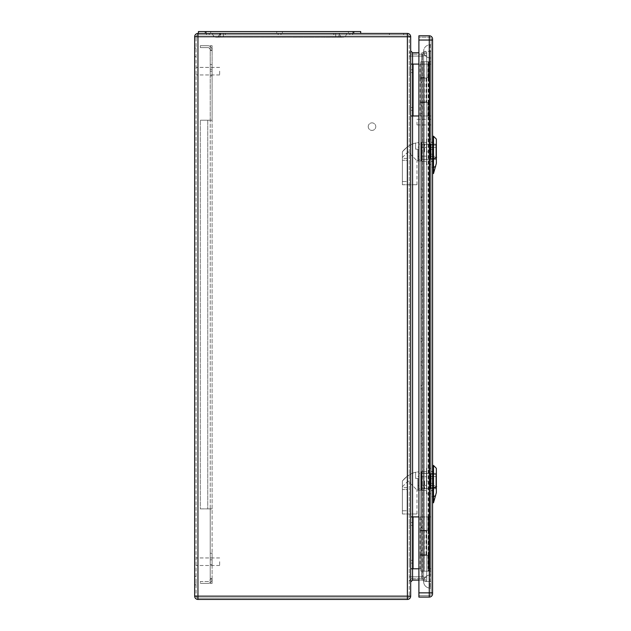 <?xml version="1.0" encoding="UTF-8"?>
<svg xmlns="http://www.w3.org/2000/svg" width="631" height="631" viewBox="0 0 631 631"><rect width="100%" height="100%" fill="white"/><g stroke="black" fill="none" stroke-linecap="round" stroke-linejoin="round"><path stroke-width="0.47" stroke-dasharray="3.15 2.37" d="M426.02 530.868L420.12 530.868L426.722 530.868L420.774 530.868L426.02 530.868L426.02 554.83L420.774 554.83L426.722 554.83L422.005 554.83L423.89 554.83L423.89 530.868L423.89 554.83L420.12 554.83L426.02 554.83M418.897 516.907L410.686 516.907L410.686 568.791L413.045 568.791L413.045 516.907M410.686 50.89L410.686 581.995L410.686 50.89L412.571 52.775L418.897 52.775M410.686 71.169L410.686 72.589L410.686 71.169M410.686 108.903L410.686 110.322L410.686 108.903M410.686 523.982L410.686 522.563L410.686 523.982M410.686 561.716L410.686 563.128L410.686 561.716M407.381 34.855L407.381 33.435A3.305 3.305 0 0 1 410.686 36.74A3.305 3.305 0 0 0 407.381 33.435L197.953 33.435A3.305 3.305 0 0 0 194.656 36.74L194.656 596.145L197.953 596.145L197.953 598.038A1.885 1.885 0 0 1 196.067 596.145L197.953 596.145L196.067 596.145L196.067 36.74L196.067 596.145A1.885 1.885 0 0 0 197.953 598.038L407.381 598.038L197.953 598.038L197.953 596.145L197.953 599.45L407.381 599.45A3.305 3.305 0 0 0 410.686 596.145L410.686 36.74L407.381 36.74L407.381 596.145L197.953 596.145L197.953 36.74L407.381 36.74L197.953 36.74L197.953 596.145L407.381 596.145L407.381 36.74L407.381 596.145L197.953 596.145L197.953 36.74L407.381 36.74L407.381 34.855L197.953 34.855L407.381 34.855A1.885 1.885 0 0 1 409.267 36.74L409.267 596.145L409.267 36.74A1.885 1.885 0 0 0 407.381 34.855A1.885 1.885 0 0 1 409.267 36.74L407.381 36.74L409.267 36.74M418.897 64.094L410.686 64.094L410.686 115.978L418.897 115.978M426.02 102.017L420.12 102.017L426.722 102.017L420.774 102.017L426.02 102.017L426.02 78.055L420.774 78.055L426.722 78.055L422.005 78.055L423.89 78.055L423.89 102.017L423.89 78.055L420.12 78.055L426.02 78.055M396.528 33.435L403.651 33.435L396.528 33.435M352.666 33.435L349.834 33.435L352.666 33.435L349.834 33.435L352.666 33.435L349.834 33.435L352.666 33.435L349.834 33.435L352.666 33.435L349.834 33.435L352.666 33.435L349.834 33.435L352.666 33.435L349.834 33.435L352.666 33.435L349.834 33.435L352.666 33.435L352.666 34.855L349.834 34.855L352.666 34.855L349.834 34.855L352.666 34.855L349.834 34.855L352.666 34.855L349.834 34.855L352.666 34.855L349.834 34.855L352.666 34.855L349.834 34.855L352.666 34.855L349.834 34.855L352.666 34.855L349.834 34.855L352.666 34.855L352.666 33.435M207.859 33.435L210.691 33.435L207.859 33.435M280.969 33.435L278.145 33.435L280.969 33.435L278.145 33.435L280.969 33.435L280.969 34.855L278.145 34.855L280.969 34.855L278.145 34.855L280.969 34.855L280.969 33.435M225.314 33.435L333.799 33.435L225.314 33.435L225.314 34.855L220.598 34.855L333.799 34.855L225.314 34.855L225.314 33.435M338.516 33.435L333.799 33.435L338.516 33.435L338.516 34.855L333.799 34.855L338.516 34.855L338.516 33.435M194.656 52.302L194.656 48.059L194.656 52.302M194.656 580.583L194.656 584.827L194.656 580.583M418.897 580.11L421.839 580.11L421.839 52.775L422.163 580.141L421.839 52.775L426.722 51.947L422.163 52.744L422.163 580.141L426.722 580.946L426.722 51.947L426.722 580.946L421.839 580.11L412.571 580.11L410.686 581.995M426.722 577.649L426.722 55.236L426.722 579.503L426.722 577.649L422.407 576.884L422.407 578.745L426.722 579.503L422.407 578.745L422.407 576.884L426.722 577.649M426.722 55.236L426.722 53.383L426.722 55.236L422.407 56.001L422.407 54.14L426.722 53.383L422.407 54.14L422.407 56.001L421.831 56.049L421.831 54.187L412.571 54.187L421.839 54.187L421.839 56.08L422.407 56.001L422.407 576.884L422.407 56.001L426.722 55.236M409.267 50.89L409.267 581.995L409.267 50.89A3.305 3.305 0 0 0 412.571 54.187A3.305 3.305 0 0 1 409.267 50.89A3.305 3.305 0 0 0 412.571 54.187L412.571 576.813L421.831 576.837L421.839 56.08L412.571 56.08L421.839 56.08L421.839 576.813L412.571 576.813L412.571 54.187M409.267 71.169L409.267 72.589L409.267 71.169M409.267 108.903L409.267 110.322L409.267 108.903M409.267 523.982L409.267 522.563L409.267 523.982M409.267 561.716L409.267 563.128L409.267 561.716M389.414 34.855L403.651 34.855L389.414 34.855L389.414 33.435M206.447 34.855L209.279 34.855L206.447 34.855L209.279 34.855L206.447 34.855L209.279 34.855L206.447 34.855L209.279 34.855L206.447 34.855L209.279 34.855L206.447 34.855L209.279 34.855L206.447 34.855L209.279 34.855L206.447 34.855L209.279 34.855L206.447 34.855L206.447 33.435L206.447 34.855M368.228 126.642A3.77 3.77 0 0 1 373.891 123.376A3.77 3.77 0 0 1 373.891 129.907A3.77 3.77 0 0 1 368.228 126.642A3.77 3.77 0 0 1 372.006 122.864A3.77 3.77 0 0 1 375.776 126.642A3.77 3.77 0 0 1 372.006 130.412A3.77 3.77 0 0 1 368.228 126.642M196.067 71.169L196.067 74.947L196.067 71.169M196.067 561.716L196.067 565.486L196.067 561.716M196.067 52.302L196.067 48.059L196.067 52.302M196.067 580.583L196.067 584.827L196.067 580.583M412.571 578.698L421.839 578.698L412.571 578.698L412.571 576.813L412.571 578.698A3.305 3.305 0 0 0 409.267 581.995A3.305 3.305 0 0 1 412.571 578.698A3.305 3.305 0 0 0 409.267 581.995M219.651 561.716L219.651 565.486L219.651 561.716M219.651 71.169L219.651 74.947L219.651 71.169M220.598 33.435L220.598 34.855L220.598 33.435M412.571 561.716L412.571 563.128L412.571 561.716M412.571 523.982L412.571 522.563L412.571 523.982M412.571 108.903L412.571 110.322L412.571 108.903M412.571 71.169L412.571 72.589L412.571 71.169M412.571 64.094L412.571 115.978M420.774 102.017L420.774 78.055L420.774 102.017M420.774 64.094L420.774 78.055L420.774 64.094M412.571 568.791L412.571 516.907M420.774 530.868L420.774 554.83L420.774 530.868M418.897 568.791L420.774 568.791L420.774 554.83L420.774 568.791L413.045 568.791M421.831 578.698L421.831 576.837L421.839 578.698A3.305 3.289 100 0 1 422.407 578.745A3.305 3.305 0 0 0 421.839 578.698A3.305 3.305 0 0 1 422.407 578.745A3.305 3.289 -80 0 0 421.831 578.698A3.305 3.305 0 0 1 422.407 578.745M421.839 54.187L421.831 54.187A3.305 3.289 80 0 0 422.407 54.14A3.305 3.305 0 0 1 421.839 54.187A3.305 3.305 0 0 0 422.407 54.14A3.305 3.289 -100 0 1 421.831 54.187A3.305 3.305 0 0 0 422.407 54.14M407.381 598.038A1.885 1.885 0 0 0 409.267 596.145A1.885 1.885 0 0 1 407.381 598.038L407.381 596.145L409.267 596.145A1.885 1.885 0 0 1 407.381 598.038L407.381 596.145L409.267 596.145M197.953 34.855A1.885 1.885 0 0 0 196.067 36.74L197.953 36.74L196.067 36.74A1.885 1.885 0 0 1 197.953 34.855L197.953 36.74L197.953 34.855A1.885 1.885 0 0 0 196.067 36.74M197.953 599.45A3.305 3.305 0 0 1 194.656 596.145A3.305 3.305 0 0 0 197.953 599.45M421.831 576.837L422.407 576.884L421.831 576.837M341.884 37.213L223.429 37.087L341.884 37.213M216.575 37.213L217.23 37.213L216.575 37.213M205.974 33.435L353.139 33.435L205.974 33.435L205.974 31.55L198.426 31.55L198.426 33.435M360.687 33.435L353.139 33.435L360.687 33.435L360.687 31.55L205.974 31.55M279.557 33.435L276.725 33.435L279.557 33.435M351.254 33.435L348.422 33.435L351.254 33.435M220.124 33.435L338.989 33.435L212.576 33.435L220.124 33.435L220.124 37.174L217.23 37.213L223.429 37.087L220.124 37.174L220.124 33.435M338.989 33.435L346.537 33.435L338.989 33.435L338.989 37.174L338.989 33.435M351.254 31.55L348.422 31.55L351.254 31.55M207.859 31.55L210.691 31.55L207.859 31.55M279.557 31.55L276.725 31.55L279.557 31.55M339.462 33.435L223.429 33.435L339.462 33.435A3.77 3.77 0 0 0 342.996 37.205L342.878 37.205A3.77 3.77 0 0 0 346.537 33.435A3.77 3.77 0 0 1 342.878 37.205L342.996 37.205A3.77 3.77 0 0 1 339.462 33.435M223.429 33.435L219.651 33.435L223.429 33.435L223.429 37.087L223.429 33.435M212.576 33.435A3.77 3.77 0 0 0 216.236 37.205A3.77 3.77 0 0 1 212.576 33.435M216.117 37.205A3.77 3.77 0 0 0 219.651 33.435A3.77 3.77 0 0 1 216.117 37.205M212.103 583.415L210.218 583.415L212.103 583.415L210.218 583.415L210.218 578.698L210.218 583.415L210.218 579.077L210.218 583.415L212.103 583.415L212.103 578.698L210.218 578.698L210.218 508.894L210.218 578.698L212.103 578.698L212.103 583.415M212.103 45.7L210.218 45.7L212.103 45.7L210.218 45.7L210.218 50.417L210.218 45.7L210.218 50.038L210.218 45.7L212.103 45.7L212.103 50.417L210.218 50.417L210.218 75.886L210.218 50.417L212.103 50.417L212.103 45.7M212.103 508.894L210.218 508.894L212.103 508.894L212.103 559.831L210.218 559.831L212.103 559.831L212.103 120.229L212.103 508.894L210.218 508.894L210.218 120.229L210.218 508.894L200.311 508.886L200.311 120.229L200.311 508.886L200.311 120.229L200.311 508.886L207.765 508.886L200.311 508.886L207.765 508.886L207.765 120.229L200.311 120.229L207.765 120.229L200.311 120.229L207.765 120.229L207.765 508.886L207.765 120.229L207.765 508.886L212.103 508.886M212.103 120.221L210.218 120.221L210.218 64.567L210.218 120.221L212.103 120.221L212.103 69.284L210.218 69.284L212.103 69.284L212.103 64.567L210.218 64.567L212.103 64.567L212.103 75.886L212.103 50.417L212.103 75.886L212.103 64.567L210.218 64.567L212.103 64.567L212.103 120.229L207.765 120.229L212.103 120.221M212.103 578.698L212.103 553.229L212.103 564.548L210.218 564.548L212.103 564.548L212.103 559.831L212.103 564.548L210.218 564.548L212.103 564.548L212.103 553.229L212.103 578.698M210.218 50.038L212.103 50.038L210.218 50.038A2.453 2.453 0 0 0 207.765 47.585L200.311 47.585L200.311 45.7L200.311 47.585L207.765 47.585A2.453 2.453 0 0 1 210.218 50.038L212.103 50.038L210.218 50.038M212.103 50.038A4.338 4.338 0 0 0 207.765 45.7L200.311 45.7L207.765 45.7A4.338 4.338 0 0 1 212.103 50.038M212.103 579.077L210.218 579.077A2.453 2.453 0 0 1 207.765 581.53L200.311 581.53L200.311 583.415L200.311 581.53L207.765 581.53A2.453 2.453 0 0 0 210.218 579.077L212.103 579.077A4.338 4.338 0 0 1 207.765 583.415L200.311 583.415L207.765 583.415A4.338 4.338 0 0 0 212.103 579.077M428.331 555.351L420.072 555.351L429.269 555.351L429.269 568.791L429.269 516.907L420.072 516.907L431.154 516.907L429.269 516.907L429.269 555.351L428.331 555.351L428.331 568.791L431.154 568.791L430.216 568.791L430.216 588.131L431.154 588.131L431.154 581.53L431.154 588.131L430.216 588.131A6.602 6.602 0 0 1 423.614 581.53C424.008 577.523 426.209 575.322 430.216 574.92L430.216 57.965L431.154 57.965L431.154 574.92L431.154 571.15L423.795 571.15L431.154 571.15L431.154 57.965L430.216 57.965C426.209 57.563 424.008 55.362 423.614 51.363C424.008 55.362 426.209 57.563 430.216 57.965L430.216 61.735L431.154 61.735L431.154 571.15L431.154 61.735L421.91 61.735L421.91 105.132L420.782 105.132L420.782 571.15L420.782 61.735L420.782 571.15L428.141 571.15L428.141 61.735L423.795 61.735L423.795 571.15L420.782 571.15L423.795 571.15L423.795 61.735L421.91 61.735L421.91 571.15L421.91 61.735L421.91 105.132L420.782 105.132L420.782 61.735L421.91 61.735L420.782 61.735L420.782 113.619L421.91 113.619L421.91 189.087L421.91 113.619L420.782 113.619L420.782 189.087L421.91 189.087L421.91 435.303L420.782 435.303L420.782 189.087L421.91 189.087L421.91 197.582L420.782 197.582L421.91 197.582L421.91 435.303L420.782 435.303L420.782 443.798L421.91 443.798L421.91 435.303L421.91 519.266L421.91 443.798L420.782 443.798L420.782 519.266L421.91 519.266L421.91 527.753L420.782 527.753L420.782 571.15L424.079 571.15L424.079 61.735L428.141 61.735M430.216 115.978L429.269 115.978L429.269 77.542L420.072 77.542L429.269 77.542L429.269 64.094L429.269 115.978L420.072 115.978L431.154 115.978L431.154 51.363L431.154 581.53L431.154 115.978L430.216 115.978L430.216 516.907M431.154 64.094L420.072 64.094L431.154 64.094M426.722 77.542L426.722 64.094M428.575 77.542L428.575 64.094M427.921 77.542L427.921 64.094M428.331 77.542L428.331 64.094M428.331 115.978L428.331 102.537L420.072 102.537L428.331 102.537M427.921 115.978L427.921 102.537M432.574 39.098A3.305 3.305 0 0 0 429.269 35.793A3.305 3.305 0 0 1 432.574 39.098L432.574 592.848L429.269 592.848L429.269 40.037L431.154 40.037L429.269 40.037L429.269 35.793L418.897 35.793L418.897 37.213L429.269 37.213A1.885 1.885 0 0 1 431.154 39.098A1.885 1.885 0 0 0 429.269 37.213L429.269 40.037L429.269 37.213L418.897 37.213L418.897 597.092L418.897 35.793L418.897 597.092L429.269 597.092L429.269 592.848L418.897 592.848L431.154 592.848L431.154 39.098L431.154 593.787L431.154 592.848L429.269 592.848L429.269 595.68L418.897 595.68L429.269 595.68L429.269 40.037L429.269 592.848L418.897 592.848M427.921 555.351L427.921 568.791L428.331 568.791M428.331 530.348L420.072 530.348L429.269 530.348L428.331 530.348L428.331 516.907M427.921 516.907L427.921 530.348M426.722 516.907L426.722 530.348M428.575 516.907L428.575 530.348M430.216 61.735L430.216 574.92C426.209 575.322 424.008 577.523 423.614 581.53A6.602 6.602 0 0 0 430.216 588.131L430.216 581.53L431.154 581.53L430.216 581.53L430.216 51.363L431.154 51.363L431.154 44.754L431.154 51.363L430.216 51.363L430.216 64.094M420.782 80.602L420.782 82.259L420.782 80.602M420.782 104.186L420.782 105.842L420.782 104.186M420.782 198.52L420.782 200.177L420.782 198.52M420.782 222.104L420.782 223.76L420.782 222.104M420.782 245.696L420.782 244.039L420.782 245.696M420.782 269.279L420.782 267.623L420.782 269.279M420.782 292.863L420.782 291.206L420.782 292.863M420.782 316.446L420.782 314.79L420.782 316.446M420.782 340.03L420.782 338.374L420.782 340.03M420.782 363.614L420.782 361.957L420.782 363.614M420.782 387.197L420.782 385.541L420.782 387.197M420.782 410.781L420.782 409.125L420.782 410.781M420.782 434.365L420.782 432.708L420.782 434.365M420.782 528.699L420.782 530.348L420.782 528.699M420.782 552.283L420.782 550.634L420.782 552.283M421.91 527.753L421.91 571.15L421.91 519.266L420.782 519.266L420.782 527.753L421.91 527.753M421.91 80.602L421.91 82.259L421.91 80.602M421.91 104.186L421.91 105.842L421.91 104.186M421.91 198.52L421.91 200.177L421.91 198.52M421.91 222.104L421.91 223.76L421.91 222.104M421.91 245.696L421.91 244.039L421.91 245.696M421.91 269.279L421.91 267.623L421.91 269.279M421.91 292.863L421.91 291.206L421.91 292.863M421.91 316.446L421.91 314.79L421.91 316.446M421.91 340.03L421.91 338.374L421.91 340.03M421.91 363.614L421.91 361.957L421.91 363.614M421.91 387.197L421.91 385.541L421.91 387.197M421.91 410.781L421.91 409.125L421.91 410.781M421.91 434.365L421.91 432.708L421.91 434.365M421.91 528.699L421.91 530.348L421.91 528.699M431.154 122.114L431.154 124.946L431.154 122.114M431.154 142.204L431.154 161.449L431.154 142.204L432.574 142.204L432.574 147.354L432.574 142.204L431.154 142.204M431.154 490.681L431.154 485.539L431.154 490.681L432.574 490.681L432.574 471.436L432.574 490.681L431.154 490.681M431.154 476.579L431.154 485.539L431.154 471.436L431.154 476.579L432.574 476.579L431.154 476.579M432.574 592.848L432.574 593.787A3.305 3.305 0 0 1 429.269 597.092M432.574 156.307L432.574 147.354L432.574 161.449L432.574 156.307L431.154 156.307L432.574 156.307M431.154 593.787A1.885 1.885 0 0 1 429.269 595.68A1.885 1.885 0 0 0 431.154 593.787A1.885 1.885 0 0 1 429.269 595.68M431.154 485.539L432.574 485.539L431.154 485.539M432.574 471.436L431.154 471.436L432.574 471.436M431.154 147.354L432.574 147.354L431.154 147.354M432.574 161.449L431.154 161.449L432.574 161.449M428.512 61.735L428.512 571.15L424.079 571.15L424.079 61.735L420.782 61.735L430.026 61.735L430.026 571.15L431.154 571.15L430.216 571.15M421.91 552.283L421.91 550.634L421.91 552.283M430.216 574.92L431.154 574.92L430.216 574.92M431.154 44.754L430.216 44.754L431.154 44.754M417.004 122.114L417.004 124.946L417.004 122.114M430.216 568.791L427.921 568.791M426.722 555.351L426.722 568.791M428.575 555.351L428.575 568.791M426.722 115.978L426.722 102.537M428.575 115.978L428.575 102.537M430.216 44.754L430.216 51.363L423.614 51.363A6.602 6.602 0 0 1 430.216 44.754A6.602 6.602 0 0 0 423.614 51.363L430.216 51.363L430.216 44.754A6.602 6.602 0 0 0 423.614 51.363L423.614 581.53L430.216 581.53L423.614 581.53A6.602 6.602 0 0 0 430.216 588.131M430.026 61.735L430.026 571.15M435.871 474.323L435.871 487.944L435.871 474.173L430.689 474.323L430.689 476.563L435.871 476.563L430.689 476.563L430.689 485.554L435.871 485.554L430.689 485.554L430.689 487.795L435.871 487.795L430.689 487.944L430.689 474.323L435.871 474.323M430.689 481.059L430.689 488.607L430.689 481.059M435.871 481.059L435.871 488.607L435.871 481.059M415.592 472.303L415.592 478.416L415.592 472.303L415.592 478.416L415.592 472.303L417.265 471.956L415.592 472.303C410.868 473.258 406.459 476.153 402.389 480.988C406.459 476.16 410.86 473.266 415.592 472.303M421.256 471.956L421.256 490.161L421.256 471.956L417.265 471.956M415.592 478.416L417.951 478.416C417.951 493.19 417.951 493.19 417.951 478.416C417.951 493.19 417.951 493.19 417.951 478.416L415.592 478.416M402.389 486.722L402.389 480.988L402.389 486.722L408.044 481.059L417.004 490.019L408.044 481.059L402.389 486.722L402.389 513.981L402.389 486.722M417.856 478.416L417.856 490.019L417.856 478.416M402.389 480.988L402.389 487.66L402.389 480.988L407.105 476.302L402.389 480.988M402.389 489.546L402.389 510.771L402.389 489.546L402.389 510.771L402.389 489.546L407.105 489.546L407.105 510.771L407.105 489.546L407.105 510.771L407.105 489.546L402.389 489.546M418.897 481.059L418.897 488.725L418.897 481.059M426.438 485.381L421.256 485.381L421.256 471.625L421.256 490.492L421.256 485.381L426.438 485.381L426.438 476.736L421.256 476.736L426.438 476.736L426.438 471.625L421.256 471.625L426.438 471.625L426.438 485.381M426.438 490.492L421.256 490.492L426.438 490.492M436.344 468.312L436.344 492.653L433.513 502.757L433.513 465.481M436.344 481.059L436.344 473.392L436.344 481.059M431.154 490.492L431.154 471.625L431.154 490.492L432.574 490.492L431.154 490.492M432.574 485.381L431.154 485.381L432.574 485.381L432.574 476.736L431.154 476.736L432.574 476.736L432.574 485.381M432.574 471.625L431.154 471.625L432.574 471.625L432.574 476.736L432.574 471.625M432.574 487.779L432.574 465.449L432.574 487.779M432.574 496.613L432.574 502.789L432.574 496.613M431.154 468.32L431.154 493.797L431.154 468.32L426.438 468.32L426.438 481.059L431.154 481.059L426.438 481.059L426.438 493.797L431.154 493.797L426.438 493.797L426.438 468.32L431.154 468.32M402.389 513.981L417.004 513.981L402.389 513.981M407.105 476.302L407.105 487.66L407.105 476.302M402.389 510.771L407.105 510.771L402.389 510.771M424.553 481.059L424.553 488.607L424.553 481.059M429.743 481.059L429.743 488.607L429.743 481.059M435.871 145.091L435.871 158.712L435.871 144.941L430.689 145.091L430.689 147.331L435.871 147.331L430.689 147.331L430.689 156.33L435.871 156.33L430.689 156.33L430.689 158.57L435.871 158.57L430.689 158.712L430.689 145.091L435.871 145.091M430.689 151.826L430.689 144.278L430.689 151.826M435.871 151.826L435.871 144.278L435.871 151.826M415.592 143.071L415.592 149.184L415.592 143.071L415.592 149.184L415.592 143.071L417.265 142.724L415.592 143.071C410.868 144.026 406.459 146.92 402.389 151.755C406.459 146.928 410.86 144.034 415.592 143.071M421.256 142.724L421.256 160.929L421.256 142.724L417.265 142.724M415.592 149.184L417.951 149.184C417.951 163.957 417.951 163.957 417.951 149.184C417.951 163.957 417.951 163.957 417.951 149.184L415.592 149.184M402.389 157.49L402.389 151.755L402.389 157.49L408.044 151.826L417.004 160.787L408.044 151.826L402.389 157.49L402.389 184.749L402.389 157.49M417.856 149.184L417.856 160.787L417.856 149.184M402.389 151.755L402.389 158.428L402.389 151.755L407.105 147.07L402.389 151.755M402.389 160.321L402.389 181.547L402.389 160.321L402.389 181.547L402.389 160.321L407.105 160.321L407.105 181.547L407.105 160.321L407.105 181.547L407.105 160.321L402.389 160.321M418.897 151.826L418.897 159.493L418.897 151.826M426.438 156.149L421.256 156.149L421.256 142.393L421.256 161.26L421.256 156.149L426.438 156.149L426.438 147.504L421.256 147.504L426.438 147.504L426.438 142.393L421.256 142.393L426.438 142.393L426.438 156.149M426.438 161.26L421.256 161.26L426.438 161.26M436.344 139.08L436.344 163.421L433.513 173.525L433.513 136.249M436.344 151.826L436.344 144.16L436.344 151.826M431.154 161.26L431.154 142.393L431.154 161.26L432.574 161.26L431.154 161.26M432.574 156.149L431.154 156.149L432.574 156.149L432.574 147.504L431.154 147.504L432.574 147.504L432.574 156.149M432.574 142.393L431.154 142.393L432.574 142.393L432.574 147.504L432.574 142.393M432.574 158.547L432.574 136.217L432.574 158.547M432.574 167.389L432.574 173.557L432.574 167.389M431.154 139.096L431.154 164.565L431.154 139.096L426.438 139.096L426.438 151.826L431.154 151.826L426.438 151.826L426.438 164.565L431.154 164.565L426.438 164.565L426.438 139.096L431.154 139.096M402.389 184.749L417.004 184.749L402.389 184.749M407.105 147.07L407.105 158.428L407.105 147.07M402.389 181.547L407.105 181.547L402.389 181.547M424.553 151.826L424.553 144.278L424.553 151.826M429.743 151.826L429.743 144.278L429.743 151.826M428.299 554.83L428.299 530.868M428.299 78.055L428.299 102.017M424.277 78.055L424.277 102.017M426.548 78.055L426.548 102.017M412.571 580.11L412.571 52.775M333.799 33.435L333.799 34.855L333.799 33.435M413.045 64.094L413.045 115.978M424.277 554.83L424.277 530.868M426.548 554.83L426.548 530.868M196.067 596.145A1.885 1.885 0 0 0 197.953 598.038M410.686 596.145A3.305 3.305 0 0 1 407.381 599.45L407.381 596.145L410.686 596.145M197.953 33.435L197.953 36.74L194.656 36.74A3.305 3.305 0 0 1 197.953 33.435M409.267 56.08L412.571 56.08L409.267 56.08M409.267 576.813L412.571 576.813L409.267 576.813M422.407 576.813L421.839 576.813L422.407 576.813M422.407 56.08L421.839 56.08L422.407 56.08M353.139 31.55L353.139 33.435M335.684 33.435L335.684 37.087L335.684 33.435M212.103 557.946L210.218 557.946L212.103 557.946M212.103 71.169L210.218 71.169L212.103 71.169M428.252 77.542L428.252 64.094M424.166 77.542L424.166 64.094M423.985 77.542L423.985 64.094M432.574 40.037L418.897 40.037M428.252 516.907L428.252 530.348M424.166 516.907L424.166 530.348M423.985 516.907L423.985 530.348M429.269 37.213A1.885 1.885 0 0 1 431.154 39.098M428.252 555.351L428.252 568.791M424.166 555.351L424.166 568.791M423.985 555.351L423.985 568.791M428.252 115.978L428.252 102.537M424.166 115.978L424.166 102.537M423.985 115.978L423.985 102.537M433.592 496.597L432.314 496.621M433.592 487.763L432.314 487.779M436.589 486.43L433.26 487.873M435.603 495.698L433.394 496.652M433.592 167.373L432.314 167.389M433.592 158.531L432.314 158.547M436.589 157.198L433.26 158.641M435.603 166.466L433.394 167.42M422.005 78.055L422.005 102.017M426.722 78.055L426.722 102.017M420.12 78.055L420.12 102.017M428.607 78.055L428.607 102.017M194.656 584.827L196.067 584.827L194.656 584.827M194.656 576.34L196.067 576.34L194.656 576.34M194.656 56.545L196.067 56.545L194.656 56.545M194.656 48.059L196.067 48.059L194.656 48.059M219.651 557.946L196.067 557.946L219.651 557.946M219.651 565.486L196.067 565.486L219.651 565.486M219.651 67.399L196.067 67.399L219.651 67.399M219.651 74.947L196.067 74.947L219.651 74.947M209.279 33.435L209.279 34.855L209.279 33.435M349.834 33.435L349.834 34.855L349.834 33.435M278.145 33.435L278.145 34.855L278.145 33.435M412.571 560.304L410.686 560.304M412.571 563.128L410.686 563.128M412.571 522.563L410.686 522.563M412.571 525.394L410.686 525.394M412.571 107.491L410.686 107.491M412.571 110.322L410.686 110.322M412.571 69.757L410.686 69.757M412.571 72.589L410.686 72.589M403.651 33.435L403.651 34.855M426.722 554.83L426.722 530.868M422.005 554.83L422.005 530.868M428.607 554.83L428.607 530.868M420.12 554.83L420.12 530.868M282.388 33.435L282.388 31.55L282.388 33.435M276.725 33.435L276.725 31.55L276.725 33.435M210.691 33.435L210.691 31.55L210.691 33.435M205.028 33.435L205.028 31.55L205.028 33.435M354.078 33.435L354.078 31.55L354.078 33.435M348.422 33.435L348.422 31.55L348.422 33.435M212.103 553.229L210.218 553.229L212.103 553.229M212.103 75.886L210.218 75.886L212.103 75.886M421.958 77.542L421.958 64.094M420.072 77.542L420.072 64.094M421.958 516.907L421.958 530.348M420.072 516.907L420.072 530.348M421.91 78.954L420.782 78.954L421.91 78.954M421.91 82.259L420.782 82.259L421.91 82.259M421.91 102.537L420.782 102.537L421.91 102.537M421.91 105.842L420.782 105.842L421.91 105.842M421.91 196.872L420.782 196.872L421.91 196.872M421.91 200.177L420.782 200.177L421.91 200.177M421.91 220.456L420.782 220.456L421.91 220.456M421.91 223.76L420.782 223.76L421.91 223.76M421.91 244.039L420.782 244.039L421.91 244.039M421.91 247.344L420.782 247.344L421.91 247.344M421.91 267.623L420.782 267.623L421.91 267.623M421.91 270.928L420.782 270.928L421.91 270.928M421.91 291.206L420.782 291.206L421.91 291.206M421.91 294.511L420.782 294.511L421.91 294.511M421.91 314.79L420.782 314.79L421.91 314.79M421.91 318.095L420.782 318.095L421.91 318.095M421.91 338.374L420.782 338.374L421.91 338.374M421.91 341.679L420.782 341.679L421.91 341.679M421.91 361.957L420.782 361.957L421.91 361.957M421.91 365.262L420.782 365.262L421.91 365.262M421.91 385.541L420.782 385.541L421.91 385.541M421.91 388.846L420.782 388.846L421.91 388.846M421.91 409.125L420.782 409.125L421.91 409.125M421.91 412.429L420.782 412.429L421.91 412.429M421.91 432.708L420.782 432.708L421.91 432.708M421.91 436.013L420.782 436.013L421.91 436.013M421.91 527.051L420.782 527.051L421.91 527.051M421.91 530.348L420.782 530.348L421.91 530.348M417.004 124.946L431.154 124.946M417.004 119.283L431.154 119.283M421.91 550.634L420.782 550.634L421.91 550.634M421.91 553.931L420.782 553.931L421.91 553.931M421.958 555.351L421.958 568.791M420.072 555.351L420.072 568.791M421.958 115.978L421.958 102.537M420.072 115.978L420.072 102.537M423.614 51.363L423.614 581.53M430.689 487.944L435.871 487.944M430.689 488.607L435.871 488.607M430.689 473.51L435.871 473.51M430.689 474.173L435.871 474.173M421.256 490.161L417.951 490.161M417.004 513.981L417.004 490.019L417.856 490.019M417.951 485.775L418.897 485.775M417.856 476.342L418.897 476.342M436.344 473.392L418.897 473.392M436.344 488.725L418.897 488.725M407.105 487.66L402.389 487.66M424.553 488.607L429.743 488.607M424.553 473.51L429.743 473.51M430.689 483.417L435.871 483.417M430.689 478.7L435.871 478.7M430.689 158.712L435.871 158.712M430.689 159.375L435.871 159.375M430.689 144.278L435.871 144.278M430.689 144.941L435.871 144.941M421.256 160.929L417.951 160.929M417.004 184.749L417.004 160.787L417.856 160.787M417.951 156.543L418.897 156.543M417.856 147.11L418.897 147.11M436.344 144.16L418.897 144.16M436.344 159.493L418.897 159.493M407.105 158.428L402.389 158.428M424.553 159.375L429.743 159.375M424.553 144.278L429.743 144.278M430.689 154.185L435.871 154.185M430.689 149.468L435.871 149.468"/><path stroke-width="0.95" d="M410.686 516.907L410.686 596.145A3.305 3.305 0 0 1 407.381 599.45L197.953 599.45A3.305 3.305 0 0 1 194.656 596.145L194.656 36.74A3.305 3.305 0 0 1 197.953 33.435L407.381 33.435A3.305 3.305 0 0 1 410.686 36.74L410.686 516.907L418.897 516.907M410.686 115.978L418.897 115.978M418.897 52.775L412.571 52.775L412.571 568.791L418.897 568.791M418.897 580.11L412.571 580.11L410.686 581.995M410.686 64.094L418.897 64.094M410.686 568.791L412.571 568.791L412.571 580.11M410.686 50.89L412.571 52.775M360.687 33.435L360.687 31.55L198.426 31.55L198.426 33.435M432.574 40.037L432.574 39.098A3.305 3.305 0 0 0 429.269 35.793L418.897 35.793L418.897 597.092L429.269 597.092A3.305 3.305 0 0 0 432.574 593.787L432.574 40.037L429.269 40.037L429.269 592.848L418.897 592.848M433.513 502.757L436.344 492.653L436.344 468.312L433.513 465.481L433.513 502.757L432.574 502.789M433.513 173.525L436.344 163.421L436.344 139.08L433.513 136.249L433.513 173.525L432.574 173.557M407.381 33.435L407.381 36.74L197.953 36.74L197.953 596.145L407.381 596.145L407.381 36.74L410.686 36.74M413.045 64.094L413.045 115.978M413.045 568.791L413.045 516.907M407.381 599.45L407.381 596.145L410.686 596.145M194.656 36.74L197.953 36.74L197.953 33.435M197.953 599.45L197.953 596.145L194.656 596.145M205.974 31.55L205.974 33.435M353.139 31.55L353.139 33.435M429.269 35.793L429.269 40.037L418.897 40.037M432.574 592.848L429.269 592.848L429.269 597.092A3.305 3.305 0 0 0 432.574 593.787M436.589 486.43L433.26 487.873M432.314 487.779L433.592 487.763M433.592 496.597L432.314 496.621M433.394 496.652L435.603 495.698M436.589 157.198L433.26 158.641M432.314 158.555L433.592 158.531M433.592 167.373L432.314 167.389M433.394 167.428L435.603 166.466M433.513 465.481L432.574 465.449M433.513 136.249L432.574 136.217"/></g></svg>

